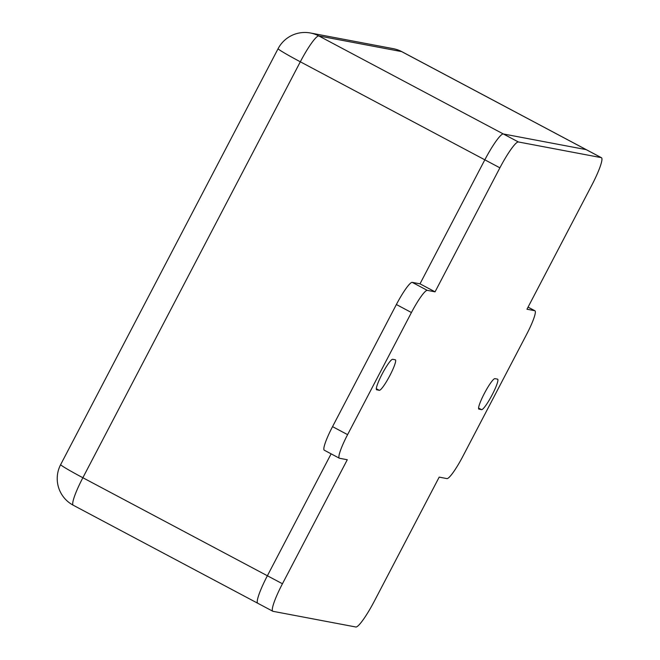 <?xml version="1.0" encoding="UTF-8"?>
<svg xmlns="http://www.w3.org/2000/svg" width="660" height="660" viewBox="0 0 660 660"><rect width="100%" height="100%" fill="white"/><g stroke="black" fill="none" stroke-linecap="round" stroke-linejoin="round"><path stroke-width="0.99" d="M257.953 603.322A30.17 4.405 -62 0 1 257.755 603.256A30.17 4.405 -62 0 1 267.382 575.759L331.122 453.841L267.382 575.759A30.17 4.405 118 0 0 257.755 603.256L73.243 505.23A30.17 4.405 118 0 1 82.863 477.733A30.17 1.353 -152.4 0 1 60.654 464.607A30.17 30.17 0 0 0 73.243 505.23M412.228 282.364L419.999 283.833L484.828 159.819A30.17 4.405 -62 0 1 503.324 133.963L586.171 149.63A30.17 4.405 -62 0 1 586.361 149.696A30.17 4.405 118 0 0 586.171 149.63L601.235 157.633A30.17 4.405 -62 0 1 601.425 157.699A30.17 4.405 -62 0 1 591.797 185.204L526.961 309.226L534.732 310.695A25.864 3.778 -62 0 1 534.897 310.753A25.864 3.778 -62 0 1 526.647 334.323L462.808 456.431A25.864 3.778 -62 0 1 446.952 478.599L439.189 477.122L374.352 601.144A30.17 4.405 -62 0 1 355.855 627L273.009 611.325A30.17 4.405 -62 0 1 272.819 611.259A30.17 4.405 -62 0 1 282.447 583.762L82.863 477.733L300.316 61.793L499.892 167.821A30.17 4.405 -62 0 1 518.389 141.966L503.324 133.963A30.17 4.405 118 0 0 484.828 159.819L419.999 283.833L435.055 291.835L427.292 290.367L412.228 282.364A25.864 3.778 118 0 0 396.379 304.524L411.436 312.526A25.864 3.778 -62 0 1 427.292 290.367M411.436 312.526L347.597 434.643L332.541 426.64A25.864 3.778 118 0 0 324.291 450.211L339.347 458.213A25.864 3.778 -62 0 0 339.512 458.271L347.284 459.739L282.447 583.762M601.235 157.633L518.389 141.966M499.892 167.821L435.055 291.835M339.347 458.213A25.864 3.778 -62 0 1 347.597 434.643M478.574 408.07L481.569 409.662L478.781 409.068M481.569 409.662A17.242 2.516 118 0 0 491.956 395.233A17.242 2.516 118 0 0 497.64 379.17A17.242 2.516 118 0 0 497.524 379.137L494.942 378.642A17.242 2.516 118 0 0 484.555 393.071A17.242 2.516 118 0 0 478.871 409.134A17.242 2.516 118 0 0 478.978 409.175M376.315 388.732L379.31 390.316L376.513 389.722M379.31 390.316A17.242 2.516 118 0 0 389.697 375.886A17.242 2.516 118 0 0 395.373 359.832A17.242 2.516 118 0 0 395.266 359.791L392.675 359.304A17.242 2.516 118 0 0 382.288 373.725A17.242 2.516 118 0 0 376.604 389.788A17.242 2.516 118 0 0 376.72 389.829M332.541 426.64L396.379 304.524M393.294 48.675L310.456 33A30.17 29.816 -79.3 0 1 318.813 35.937L503.324 133.963L586.171 149.63L401.651 51.604A30.17 4.405 118 0 1 401.849 51.67A30.17 30.17 0 0 0 393.294 48.675A30.17 29.816 100.7 0 1 401.651 51.604L318.813 35.937A30.17 4.405 118 0 0 300.316 61.793A30.17 1.353 27.6 0 1 278.108 48.667L60.654 464.607M528.049 307.147L534.732 310.695M601.425 157.699L401.849 51.67M310.456 33A30.17 30.17 0 0 0 278.108 48.667M272.819 611.259L257.755 603.256M528.066 307.123L534.897 310.753"/></g></svg>
